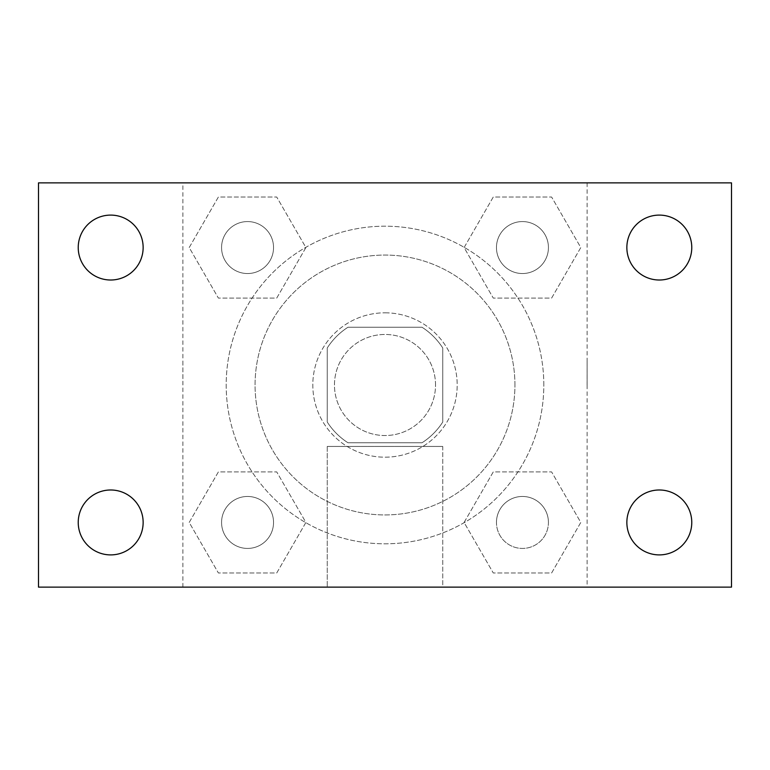 <?xml version="1.0" encoding="UTF-8"?>
<svg xmlns="http://www.w3.org/2000/svg" width="770" height="770" viewBox="0 0 770 770"><rect width="100%" height="100%" fill="white"/><g stroke="black" fill="none" stroke-linecap="round" stroke-linejoin="round"><path stroke-width="0.58" stroke-dasharray="3.85 2.89" d="M435.531 385A50.531 50.531 0 0 0 359.734 341.235A50.531 50.531 0 0 0 359.734 428.765A50.531 50.531 0 0 0 435.531 385A50.531 50.531 0 0 0 359.734 341.235A50.531 50.531 0 0 0 359.734 428.765A50.531 50.531 0 0 0 435.531 385M422.037 442.75L347.963 442.75A68.607 68.607 0 0 1 327.25 422.037L327.25 347.963A68.607 68.607 0 0 1 347.963 327.25L422.037 327.25A68.607 68.607 0 0 1 442.75 347.963L442.75 422.037A68.607 68.607 0 0 1 422.037 442.75L347.963 442.75A68.607 68.607 0 0 1 327.25 422.037L327.25 347.963A68.607 68.607 0 0 1 347.963 327.25L422.037 327.25A68.607 68.607 0 0 1 442.75 347.963L442.75 422.037A68.607 68.607 0 0 1 422.037 442.75M385 312.812A72.188 72.188 0 0 1 447.514 421.094A72.188 72.188 0 0 1 322.486 421.094A72.188 72.188 0 0 1 385 312.812A72.188 72.188 0 0 0 312.812 385A72.188 72.188 0 0 0 385 457.188A72.188 72.188 0 0 0 457.188 385A72.188 72.188 0 0 0 385 312.812M514.938 385A129.938 129.938 0 0 0 320.031 272.474A129.938 129.938 0 0 0 320.031 497.526A129.938 129.938 0 0 0 514.938 385A129.938 129.938 0 0 0 320.031 272.474A129.938 129.938 0 0 0 320.031 497.526A129.938 129.938 0 0 0 514.938 385M189.208 247.555L218.382 197.024L276.728 197.024L305.902 247.555L276.728 298.086L218.382 298.086L189.208 247.555L218.382 197.024L276.728 197.024L305.902 247.555L276.728 298.086L218.382 298.086L189.208 247.555L218.382 197.024L276.728 197.024L305.902 247.555L276.728 298.086L218.382 298.086L189.208 247.555M189.208 522.445L218.382 471.914L276.728 471.914L305.902 522.445L276.728 572.976L218.382 572.976L189.208 522.445L218.382 471.914L276.728 471.914L305.902 522.445L276.728 572.976L218.382 572.976L189.208 522.445L218.382 471.914L276.728 471.914L305.902 522.445L276.728 572.976L218.382 572.976L189.208 522.445M182.875 587.125L182.875 182.875L587.125 182.875L587.125 587.125L182.875 587.125L182.875 182.875L587.125 182.875L587.125 587.125L182.875 587.125M464.098 247.555L493.272 197.024L551.618 197.024L580.792 247.555L551.618 298.086L493.272 298.086L464.098 247.555L493.272 197.024L551.618 197.024L580.792 247.555L551.618 298.086L493.272 298.086L464.098 247.555L493.272 197.024L551.618 197.024L580.792 247.555L551.618 298.086L493.272 298.086L464.098 247.555M464.098 522.445L493.272 471.914L551.618 471.914L580.792 522.445L551.618 572.976L493.272 572.976L464.098 522.445L493.272 471.914L551.618 471.914L580.792 522.445L551.618 572.976L493.272 572.976L464.098 522.445L493.272 471.914L551.618 471.914L580.792 522.445L551.618 572.976L493.272 572.976L464.098 522.445M410.266 182.875L359.734 182.894L410.266 182.875M543.812 385A158.812 158.812 0 0 0 305.594 247.468A158.812 158.812 0 0 0 305.594 522.532A158.812 158.812 0 0 0 543.812 385A158.812 158.812 0 0 0 305.594 247.468A158.812 158.812 0 0 0 305.594 522.532A158.812 158.812 0 0 0 543.812 385M273.543 522.445A25.988 25.988 0 0 0 234.561 499.942A25.988 25.988 0 0 0 234.561 544.948A25.988 25.988 0 0 0 273.543 522.445A25.988 25.988 0 0 0 234.561 499.942A25.988 25.988 0 0 0 234.561 544.948A25.988 25.988 0 0 0 273.543 522.445A25.988 25.988 0 0 0 234.561 499.942A25.988 25.988 0 0 0 234.561 544.948A25.988 25.988 0 0 0 273.543 522.445A25.988 25.988 0 0 0 234.561 499.942A25.988 25.988 0 0 0 234.561 544.948A25.988 25.988 0 0 0 273.543 522.445M273.543 247.555A25.988 25.988 0 0 0 234.561 225.052A25.988 25.988 0 0 0 234.561 270.058A25.988 25.988 0 0 0 273.543 247.555A25.988 25.988 0 0 0 234.561 225.052A25.988 25.988 0 0 0 234.561 270.058A25.988 25.988 0 0 0 273.543 247.555A25.988 25.988 0 0 0 234.561 225.052A25.988 25.988 0 0 0 234.561 270.058A25.988 25.988 0 0 0 273.543 247.555A25.988 25.988 0 0 0 234.561 225.052A25.988 25.988 0 0 0 234.561 270.058A25.988 25.988 0 0 0 273.543 247.555M548.433 247.555A25.988 25.988 0 0 0 509.451 225.052A25.988 25.988 0 0 0 509.451 270.058A25.988 25.988 0 0 0 548.433 247.555A25.988 25.988 0 0 0 509.451 225.052A25.988 25.988 0 0 0 509.451 270.058A25.988 25.988 0 0 0 548.433 247.555A25.988 25.988 0 0 0 509.451 225.052A25.988 25.988 0 0 0 509.451 270.058A25.988 25.988 0 0 0 548.433 247.555A25.988 25.988 0 0 0 509.451 225.052A25.988 25.988 0 0 0 509.451 270.058A25.988 25.988 0 0 0 548.433 247.555M496.457 522.445A25.988 25.988 0 0 1 535.439 499.942A25.988 25.988 0 0 1 535.439 544.948A25.988 25.988 0 0 1 496.457 522.445A25.988 25.988 0 0 1 535.439 499.942A25.988 25.988 0 0 1 535.439 544.948A25.988 25.988 0 0 1 496.457 522.445M442.75 587.125L327.25 587.125L442.75 587.125L327.25 587.125L442.75 587.125L442.75 446.446L327.25 446.446L442.75 446.446L327.25 446.446L442.75 446.446L442.75 587.125M182.875 385L182.875 359.734L182.894 385M587.125 385L587.125 359.734L587.106 385M38.5 182.875L731.5 182.875L731.5 587.125L38.5 587.125L38.5 182.875M143.143 247.555A32.456 32.456 0 0 1 94.46 275.66A32.456 32.456 0 0 1 94.46 219.45A32.456 32.456 0 0 1 143.143 247.555M691.768 247.555A32.456 32.456 0 0 1 643.085 275.66A32.456 32.456 0 0 1 643.085 219.45A32.456 32.456 0 0 1 691.768 247.555M691.768 522.445A32.456 32.456 0 0 1 643.085 550.55A32.456 32.456 0 0 1 643.085 494.34A32.456 32.456 0 0 1 691.768 522.445M143.143 522.445A32.456 32.456 0 0 1 94.46 550.55A32.456 32.456 0 0 1 94.46 494.34A32.456 32.456 0 0 1 143.143 522.445M38.5 385L38.5 359.734L38.519 385M731.5 385L731.5 359.734L731.481 385M548.433 522.445A25.988 25.988 0 0 0 509.451 499.942A25.988 25.988 0 0 0 509.451 544.948A25.988 25.988 0 0 0 548.433 522.445A25.988 25.988 0 0 0 509.451 499.942A25.988 25.988 0 0 0 509.451 544.948A25.988 25.988 0 0 0 548.433 522.445M327.25 446.446L327.25 587.125L327.25 446.446"/><path stroke-width="1.16" d="M38.5 587.125L38.5 182.875L731.5 182.875L731.5 587.125L38.5 587.125M110.688 554.9A32.456 32.456 0 0 0 143.143 522.445A32.456 32.456 0 0 0 110.688 489.99A32.456 32.456 0 0 0 78.232 522.445A32.456 32.456 0 0 0 110.688 554.9M659.312 554.9A32.456 32.456 0 0 0 691.768 522.445A32.456 32.456 0 0 0 659.312 489.99A32.456 32.456 0 0 0 626.857 522.445A32.456 32.456 0 0 0 659.312 554.9M659.312 280.011A32.456 32.456 0 0 0 691.768 247.555A32.456 32.456 0 0 0 659.312 215.1A32.456 32.456 0 0 0 626.857 247.555A32.456 32.456 0 0 0 659.312 280.011M110.688 280.011A32.456 32.456 0 0 0 143.143 247.555A32.456 32.456 0 0 0 110.688 215.1A32.456 32.456 0 0 0 78.232 247.555A32.456 32.456 0 0 0 110.688 280.011"/></g></svg>
